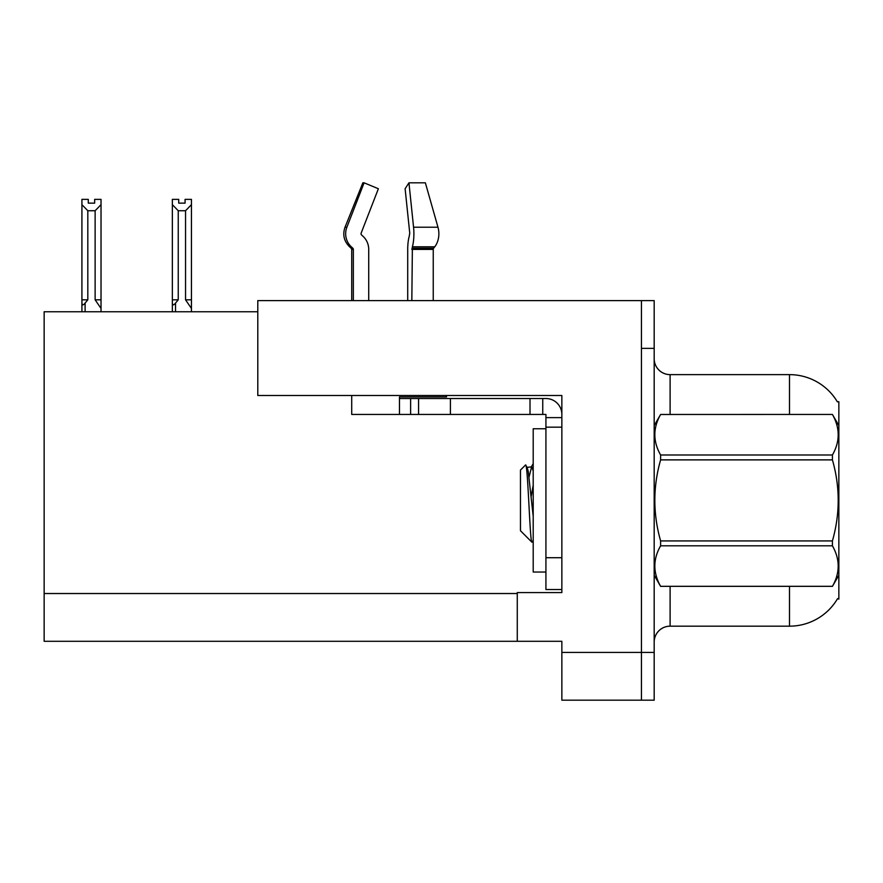 <?xml version="1.0" encoding="UTF-8"?>
<svg xmlns="http://www.w3.org/2000/svg" width="883" height="883" viewBox="0 0 883 883"><rect width="100%" height="100%" fill="white"/><g stroke="black" fill="none" stroke-linecap="round" stroke-linejoin="round"><path stroke-width="1.32" d="M257.792 311.754L44.15 311.754L44.15 641.29L517.272 641.29L517.272 592.57L561.853 592.57L561.853 557.714L545.926 557.714L545.926 589.546L561.853 589.546L561.853 395.496L257.792 395.496L257.792 300.617L641.444 300.617L641.444 700.186L561.853 700.186L561.853 652.438L641.444 652.438L641.444 700.186L654.182 700.186L654.182 652.438L641.444 652.438L641.444 348.377L654.182 348.377L654.182 652.438M517.272 641.29L561.853 641.29L561.853 652.438M837.283 401.699L838.85 401.699L838.85 599.104L837.57 598.63A55.717 55.717 0 0 1 789.501 626.168L670.109 626.168A15.916 15.916 0 0 0 654.182 642.084M789.501 414.436L789.501 374.635A55.717 55.717 0 0 1 837.404 401.897A55.717 55.717 0 0 0 789.501 374.635L670.109 374.635A15.916 15.916 0 0 1 654.182 358.719A15.916 15.916 0 0 0 670.109 374.635L670.109 414.436M641.444 300.617L654.182 300.617L654.182 348.377M191.445 311.754L191.445 308.443L185.551 299.812L185.551 210.728L178.245 210.728L172.351 204.657L172.351 199.37L178.719 199.37L178.719 203.145L185.077 203.145L178.719 203.145M178.245 210.728L178.245 299.812L175.529 303.09C173.532 305.551 172.472 305.397 172.351 302.615L172.351 311.754M185.077 203.145L185.077 199.37L191.445 199.37L191.445 204.657L185.551 210.728M185.551 299.812L191.445 299.812L191.445 308.443L191.445 204.657M178.245 299.812L172.351 299.812L172.351 302.615L172.351 204.657M94.658 203.145L88.289 203.145L94.658 203.145L94.658 199.37L101.026 199.37L101.026 204.657L95.132 210.728L87.814 210.728L87.814 299.812L81.92 299.812L81.92 311.754M87.814 210.728L81.92 204.657L81.92 199.37L88.289 199.37L88.289 203.145M87.814 299.812L85.11 303.09C83.101 305.551 82.042 305.397 81.92 302.615L81.92 299.812L81.92 302.615M81.92 204.657L81.92 299.812L81.92 204.657M101.026 204.657L101.026 299.812L95.132 299.812L95.132 210.728M101.026 299.812L101.026 308.443L95.132 299.812M101.026 308.443L101.026 311.754M361.544 234.933A1.589 1.534 -90 0 1 361.136 233.156A1.589 1.534 -90 0 0 361.544 234.933L363.101 236.379A17.517 16.909 90 0 1 368.719 249.414L368.719 300.617M433.244 300.617L433.244 249.414A1.589 1.126 -90 0 1 433.619 248.233L434.756 246.787A17.517 12.384 90 0 0 437.979 227.229L425.363 182.814L437.979 227.229L425.363 182.814L408.95 182.814L405.12 188.741L409.745 233.156L409.215 236.379A17.517 4.536 -90 0 0 407.714 249.414L407.714 300.617M351.71 300.617L351.71 249.414L353.343 249.414A1.589 1.534 -90 0 0 352.836 248.233L351.18 248.233L349.58 246.787L351.279 246.787L352.836 248.233A1.589 1.534 -90 0 1 353.343 249.414L353.343 300.617M361.136 233.156L378.377 188.741L364.105 182.814L362.858 182.814L345.021 227.229C342.438 234.701 343.962 241.225 349.58 246.787C343.962 241.225 342.438 234.701 345.021 227.229L346.876 227.229A17.517 16.909 90 0 0 351.279 246.787M446.5 395.496L446.5 396.931L399.469 396.931L399.469 398.52L418.575 398.52L418.575 414.436L351.71 414.436L351.71 395.496M411.831 300.617L412.383 246.787A17.517 4.536 -90 0 0 413.564 227.229L408.95 182.814M364.105 182.814L346.876 227.229M418.575 398.52L545.926 398.52A15.916 15.916 0 0 1 561.853 414.447M418.575 414.436L545.926 414.436L545.926 417.626L561.853 417.626M545.926 589.546L561.853 589.546M542.747 414.436L542.747 398.52M561.853 427.173L545.926 427.173L545.926 417.626M545.926 557.714L545.926 427.173M530.01 414.436L530.01 398.52M545.926 428.763L533.2 428.763L533.2 572.041L545.926 572.041M838.85 425.584L832.415 414.436L660.616 414.48L832.415 414.436C840.119 428.045 840.119 441.555 832.415 454.999L832.415 459.877L660.616 459.877C652.912 486.831 652.912 513.84 660.616 540.926L660.616 545.804C652.912 559.248 652.912 572.758 660.616 586.323L832.415 586.323C840.119 572.868 840.119 559.358 832.415 545.804L660.616 545.804M660.616 540.926L832.415 540.926C840.13 513.84 840.13 486.831 832.415 459.877M832.415 540.926L832.415 545.804M838.85 575.219L832.415 586.367M654.182 575.219L660.616 586.367M654.182 425.584L660.616 414.48C652.912 427.935 652.912 441.445 660.616 454.999L660.616 459.877M533.2 516.279L528.244 471.356L527.129 467.35L525.506 465.032L520.462 470.076L520.462 530.727L531.908 542.184L533.2 540.374M525.506 465.032C527.835 461.412 529.932 543.553 531.908 542.184M533.2 485.231L531.235 496.235M838.85 543.895L838.85 522.846M660.616 586.323L832.415 586.323M660.616 454.999L832.415 454.999M527.129 467.35L531.61 466.864L529.083 476.908M533.2 470.794L531.61 466.864M44.15 593.531L517.272 593.531M670.109 586.367L670.109 626.168M789.501 626.168L789.501 586.367M654.502 425.043A15.916 2.759 0 0 1 654.182 424.491M175.529 303.09L175.529 311.754M85.11 303.09L85.11 311.754M399.469 414.436L399.469 398.52M433.244 249.414L411.831 249.414M437.979 227.229L413.564 227.229M434.756 246.787L412.383 246.787M433.619 248.233L411.975 248.233M450.418 414.436L450.418 398.52M410.617 414.436L410.617 398.52M351.18 248.233L351.71 249.414M531.047 467.35L533.2 463.674"/></g></svg>
